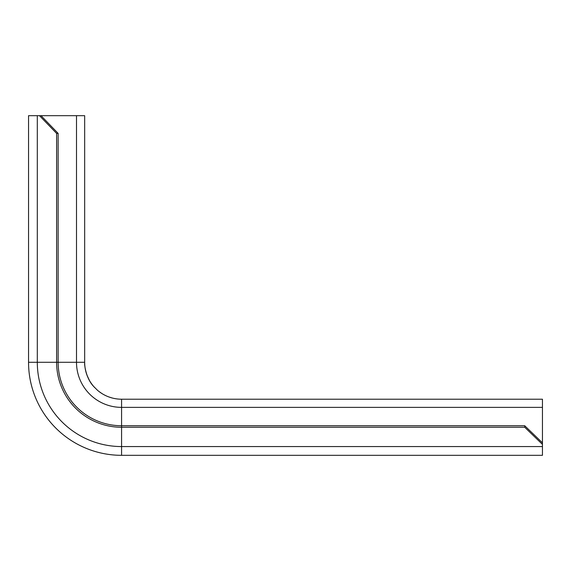 <?xml version="1.0" encoding="UTF-8"?>
<svg xmlns="http://www.w3.org/2000/svg" width="571" height="571" viewBox="0 0 571 571"><rect width="100%" height="100%" fill="white"/><g stroke="black" fill="none" stroke-linecap="round" stroke-linejoin="round"><path stroke-width="0.86" d="M56.608 133.4L39.492 115.677L28.55 115.677L28.55 362.292L56.608 362.292L56.608 133.4L58.135 133.4L41.019 115.677L39.492 115.677M542.45 444.381L524.728 427.265L524.728 425.738L542.45 442.853L542.45 455.323L121.58 455.323A93.03 93.03 0 0 1 28.55 362.292M524.728 427.265L121.58 427.265A64.973 64.973 0 0 1 56.608 362.292L58.135 362.292L58.135 133.4M524.728 425.738L121.58 425.738A63.445 63.445 0 0 1 58.135 362.292L76.5 362.292L76.5 115.677L41.019 115.677M542.45 407.373L121.58 407.373A45.08 45.08 0 0 1 76.5 362.292L84.665 362.292L84.665 115.677L84.665 362.292A36.915 36.915 0 0 0 93.751 386.538L97.334 390.129A36.915 36.915 0 0 0 121.58 399.208L542.45 399.208L542.45 442.853M94.608 387.495L93.751 386.538C85.357 377.952 84.294 362.821 84.679 363.327L84.679 363.32M76.5 115.677L84.665 115.677M121.58 455.323L121.58 446.565A84.28 84.28 0 0 1 37.308 362.292L37.308 115.677M542.45 446.565L121.58 446.565L121.58 399.208M99.218 391.663L101.902 393.526M104.643 395.089L106.634 396.046M109.032 397.009L112.044 397.951M114.7 398.558L116.405 398.843M117.269 398.958L118.318 399.065M119.196 399.129L119.703 399.158M119.724 399.158L118.968 399.115M117.99 399.036L116.827 398.901M115.884 398.765L114.171 398.458M111.531 397.816L108.576 396.838M106.235 395.867L104.329 394.925M101.702 393.398L99.133 391.592M92.366 384.854L90.653 382.449M89.19 380L88.262 378.188M87.192 375.704L86.128 372.577M85.436 369.801L85.108 368.002M84.993 367.21L84.872 366.182M84.793 365.326L84.736 364.519M84.701 363.884L84.686 363.449M92.409 384.911L90.732 382.57M89.397 380.365L87.049 375.34M86.521 373.848L85.557 370.343M85.357 369.423L85.222 368.666M85.079 367.781L84.943 366.839M84.851 365.975L84.793 365.404M84.758 364.905L84.722 364.362"/></g></svg>

